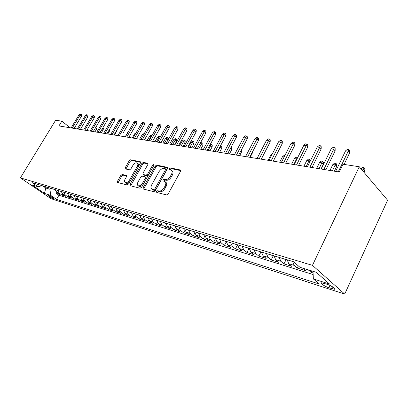 <?xml version="1.0" encoding="UTF-8"?>
<svg xmlns="http://www.w3.org/2000/svg" width="408" height="408" viewBox="0 0 408 408"><rect width="100%" height="100%" fill="white"/><g stroke="black" fill="none" stroke-linecap="round" stroke-linejoin="round"><path stroke-width="0.61" d="M156.585 191.413L156.743 192.438L166.556 194.922L168.193 193.897L180.52 171.37L180.402 169.988L170.299 167.897L169.182 168.616L169.254 169.565L171.095 170.024C172.344 170.84 172.457 172.304 171.431 174.41L170.416 176.256C168.917 178.607 167.209 179.699 165.291 179.535L164.026 179.25L162.914 179.959L162.986 180.933L164.761 181.407C166.041 182.243 166.158 183.743 165.107 185.9L164.082 187.767C162.573 190.138 160.864 191.219 158.952 191.015L157.702 190.704L156.585 191.413M165.378 181.912L165.663 182.141C166.943 182.983 167.061 184.482 166.015 186.64L164.99 188.501C163.481 190.868 161.772 191.949 159.865 191.745L158.61 191.429L157.345 192.591M180.739 170.615L171.181 168.647L169.937 169.718M171.727 170.559L171.982 170.774C173.232 171.595 173.349 173.053 172.324 175.16L171.309 177.006C169.815 179.352 168.106 180.443 166.189 180.275L164.924 179.984L163.669 181.101M53.555 198.798L54.106 198.885C53.458 197.875 51.551 196.671 48.384 195.269L47.853 195.187C48.506 196.197 50.408 197.401 53.555 198.798M122.267 174.466L120.824 175.42L117.524 181.193L117.565 182.509L127.112 184.936L128.591 183.967L140.423 163.057L140.372 161.777L130.652 159.768L129.208 160.732L125.271 167.627L125.312 168.902L129.458 169.845L130.917 168.881L132.886 165.419C134.252 163.379 135.67 162.547 137.129 162.93C138.057 163.547 138.103 164.689 137.261 166.357L129.484 180.091C128.122 182.131 126.72 182.957 125.276 182.575C124.323 181.932 124.277 180.749 125.144 179.036L126.444 176.756L126.398 175.45L122.267 174.466L123.155 175.16L121.712 176.113L118.187 182.672M312.452 265.343L359.264 166.75L342.96 164.251L339.226 171.998L58.936 125.934L61.837 121.171L55.646 120.222L20.4 177.863L312.452 265.343L344.714 294.086L50.969 198.676L20.4 177.863M143.142 187.619L143.223 189.001L153.739 191.678L155.321 190.674L167.494 168.672L167.397 167.321L156.703 165.107L155.162 166.112L143.142 187.619L144.049 188.328L143.82 189.164M140.102 188.226L130.188 185.716L130.03 184.329L141.882 163.358L143.371 162.374L147.762 163.292L147.824 164.592L143.014 173.15L143.081 174.476L146.059 175.17L147.584 174.175L152.618 165.189L153.78 164.521L153.836 165.444L141.632 187.241L140.102 188.226M56.809 192.408L56.233 193.377L59.792 194.478L56.814 192.413L59.211 193.152L57.579 190.368M62.786 194.223L62.195 195.223L65.846 196.355L62.852 194.269L65.316 195.024L63.673 192.214M68.921 196.08L68.309 197.12L72.058 198.278L69.049 196.177L71.573 196.952L69.931 194.106M75.22 197.982L74.588 199.063L78.433 200.251L75.414 198.13L78.004 198.925L76.352 196.049M81.687 199.935L81.029 201.057L84.981 202.281L81.947 200.139L84.609 200.955L82.952 198.043M88.327 201.934L87.649 203.108L91.703 204.367L88.653 202.2L91.392 203.041L89.729 200.093M95.151 203.985L94.447 205.214L98.614 206.504L95.549 204.316L98.364 205.183L96.696 202.2M102.168 206.091L101.429 207.376L105.718 208.707L102.638 206.499L105.529 207.386L103.862 204.367M109.38 208.248L108.615 209.605L113.021 210.967L109.931 208.738L112.904 209.651L111.231 206.596M116.805 210.462L115.999 211.89L120.533 213.297L117.433 211.043L120.493 211.981L118.815 208.891M124.445 212.736L123.599 214.246L128.265 215.689L125.149 213.415L128.301 214.384L126.623 211.252M132.309 215.067L131.417 216.668L136.221 218.158L133.1 215.858L136.343 216.857L134.666 213.685M140.418 217.459L139.475 219.162L144.422 220.697L141.285 218.377L144.631 219.402L142.953 216.189M148.772 219.912L147.773 221.733L152.867 223.314L149.726 220.968L153.173 222.029L151.49 218.775M157.386 222.431L156.32 224.38L161.578 226.012L158.426 223.645L161.986 224.737L160.303 221.437M166.275 225.017L165.138 227.113L170.564 228.791L167.402 226.399L171.074 227.531L169.391 224.191M175.45 227.664L174.236 229.934L179.831 231.668L176.664 229.25L180.453 230.413L178.775 227.026M184.931 230.382L183.626 232.841L189.404 234.631L186.232 232.188L190.143 233.391L188.471 229.959M194.733 233.167L193.316 235.844L199.288 237.691L196.115 235.227L200.16 236.467L198.487 232.988M204.867 236.013L203.332 238.945L209.503 240.858L206.326 238.364L210.513 239.649L208.845 236.12M215.363 238.925L213.69 242.153L220.07 244.132L216.893 241.613L221.223 242.944L219.565 239.363M226.236 241.893L224.4 245.473L230.999 247.518L227.827 244.973L232.305 246.35L230.658 242.719M237.38 245.172L235.482 248.906L242.316 251.022L239.144 248.452L243.785 249.88L242.148 246.197M248.875 248.656L246.957 252.46L254.041 254.653L250.874 252.057L255.689 253.536L254.062 249.798M260.783 252.261L258.851 256.142L266.195 258.417L263.038 255.791L268.025 257.326L266.414 253.536M273.13 256.005L271.182 259.962L278.802 262.324L275.655 259.672L280.832 261.263L279.235 257.412M285.937 259.891L283.973 263.925L291.883 266.378L288.752 263.695L294.132 265.348L292.556 261.441M298.304 265.863L297.259 268.041L305.475 270.586L302.634 268.117M327.002 284.249L321.473 282.81C319.586 282.989 324.967 286.549 328.96 287.778L334.56 289.257C336.513 289.104 331.046 285.478 327.002 284.249M56.233 193.377L58.936 195.248L56.513 199.344L319.306 284.065L313.354 278.909L313.007 271.305M56.513 199.344L50.816 195.442L44.467 193.428L31.885 184.844L38.153 186.777L32.186 182.687L293.551 261.742L299.951 267.291L316.261 272.309L329.552 284.055L313.354 278.909M297.259 268.041L294.132 265.348M283.973 263.925L280.832 261.263M271.182 259.962L268.025 257.326M258.851 256.142L255.689 253.536M246.957 252.46L243.785 249.88M235.482 248.906L232.305 246.35M224.4 245.473L221.223 242.944M213.69 242.153L210.513 239.649M203.332 238.945L200.16 236.467M193.316 235.844L190.143 233.391M183.626 232.841L180.453 230.413M174.236 229.934L171.074 227.531M165.138 227.113L161.986 224.737M156.32 224.38L153.173 222.029M147.773 221.733L144.631 219.402M139.475 219.162L136.343 216.857M131.417 216.668L128.301 214.384M123.599 214.246L120.493 211.981M115.999 211.89L112.904 209.651M108.615 209.605L105.529 207.386M101.429 207.376L98.364 205.183M94.447 205.214L91.392 203.041M87.649 203.108L84.609 200.955M81.029 201.057L78.004 198.925M74.588 199.063L71.573 196.952M68.309 197.12L65.316 195.024M62.195 195.223L59.211 193.152M58.936 195.248L313.155 274.559M311.722 270.912L311.059 272.315L313.079 272.942M311.059 272.315L308.224 269.836M46.42 186.992L45.808 188.011L49.873 189.251L50.485 188.221M359.264 166.75L387.6 200.216L344.714 294.086M70.217 127.791L61.837 121.171M42.707 185.869L45.808 188.011L44.467 193.428M287.166 259.809L288.752 263.695M274.048 255.847L275.655 259.672M261.421 252.022L263.038 255.791M249.242 248.339L250.874 252.057M237.502 244.79L239.144 248.452M226.175 241.363L227.827 244.973M215.23 238.053L216.893 241.613M204.663 234.855L206.326 238.364M194.443 231.764L196.115 235.227M184.554 228.776L186.232 232.188M174.986 225.879L176.664 229.25M165.725 223.079L167.402 226.399M156.743 220.366L158.426 223.645M148.043 217.729L149.726 220.968M139.607 215.179L141.285 218.377M131.422 212.701L133.1 215.858M123.471 210.299L125.149 213.415M115.755 207.963L117.433 211.043M108.258 205.698L109.931 208.738M100.97 203.495L102.638 206.499M93.886 201.353L95.549 204.316M86.996 199.267L88.653 202.2M80.289 197.237L81.947 200.139M73.761 195.264L75.414 198.13M67.407 193.341L69.049 196.177M61.215 191.469L62.852 194.269M38.153 186.777L42.019 185.666M55.167 189.638L56.814 192.413M49.873 189.251L50.816 195.442M167.714 167.933L157.585 165.847L156.045 166.846L144.049 188.328M153.704 189.705L154.811 189.001L165.485 169.738L165.419 168.79L164.006 168.484C162.129 168.351 160.461 169.432 158.993 171.727L151.735 184.778C150.679 186.92 150.781 188.409 152.041 189.246L153.704 189.705L154.617 190.429L155.718 189.725L154.811 189.001M165.551 168.902L166.301 169.534L166.372 170.478L155.718 189.725M152.383 189.521L153.316 190.102L152.408 189.383M154.617 190.429L153.316 190.102M148.048 163.878L144.248 163.098L142.759 164.077L130.698 185.844M143.805 175.063L146.951 175.889L148.476 174.899L153.5 165.923L152.618 165.189M153.755 165.582L153.5 165.923M137.981 182.09C137.108 183.845 137.17 185.054 138.169 185.727C139.689 186.135 141.143 185.293 142.53 183.197L145.319 178.214L145.131 176.827L142.27 176.169L140.76 177.154L137.981 182.09M138.649 186.099L139.077 186.436C140.592 186.844 142.045 186.002 143.432 183.911L142.53 183.197M145.416 177.006L146.141 177.592L146.217 178.934L143.432 183.911M126.674 175.991L123.155 175.16M125.786 182.968L126.174 183.274C127.622 183.656 129.025 182.83 130.382 180.795L129.484 180.091M137.547 163.266L138.011 163.644C138.939 164.266 138.985 165.403 138.144 167.071L130.382 180.795M140.648 162.353L131.524 160.477L130.086 161.435L125.924 169.05M360.998 168.795L362.646 167.453L364.104 167.678L364.839 168.555L364.834 170.876L363.502 169.3L362.758 170.876M364.104 167.678L363.502 169.3L361.111 168.927M364.834 170.876L364.089 172.446M344.082 164.424L349.646 152.862L348.233 151.19L338.268 171.839M345.576 150.827L347.412 149.359L348.886 149.552L348.233 151.19L345.576 150.827L335.626 171.406M348.886 149.552L349.671 150.486L349.646 152.862M283.784 258.789L287.207 260.273M332.851 164.526L334.57 163.144L335.927 163.353L336.676 164.205L336.646 166.439L335.289 164.909L332.851 164.526L329.96 170.473M335.927 163.353L332.398 170.876M336.646 166.439L334.341 171.197M270.917 254.898L274.089 256.295M319.586 162.46L321.285 161.104L322.595 161.308L323.35 162.144L323.309 164.337L321.943 162.828L319.586 162.46L316.715 168.3M322.595 161.308L319.066 168.683M323.309 164.337L321.02 169.004M258.519 251.144L261.462 252.47M309.942 161.777L309.06 160.823L306.791 160.471L303.94 166.199M306.791 160.471L308.468 159.14L309.728 159.334L306.209 166.571M309.728 159.334L310.493 160.16L310.478 160.696M325.9 169.81L335.136 150.878L333.708 149.226L323.814 169.463M331.153 148.884L332.959 147.441L334.382 147.63L333.708 149.226L331.153 148.884L321.269 169.045M334.382 147.63L335.172 148.548L335.136 150.878M311.998 167.525L321.167 148.966L319.729 147.339L309.907 167.178M317.266 147.007L319.051 145.595L320.418 145.773L319.729 147.339L317.266 147.007L307.459 166.775M320.418 145.773L321.218 146.681L321.167 148.966M298.615 165.322L307.714 147.125L306.265 145.523L296.519 164.98M303.894 145.202L305.653 143.815L306.969 143.993L306.265 145.523L303.894 145.202L294.158 164.592M306.969 143.993L307.775 144.881L307.714 147.125M285.712 163.205L294.744 145.35L293.291 143.774L283.616 162.858M291.001 143.463L292.735 142.101L294.01 142.27L293.291 143.774L291.001 143.463L281.341 162.486M294.01 142.27L294.816 143.147L294.744 145.35M246.565 247.529L249.288 248.778M296.886 159.161L294.433 158.549L291.603 164.169M294.433 158.549L296.091 157.238L297.305 157.427L293.791 164.531M297.305 157.427L297.6 157.738M273.278 161.16L282.239 143.636L280.775 142.081L271.177 160.813M278.567 141.785L280.281 140.449L281.505 140.612L280.775 142.081L278.567 141.785L268.984 160.456M281.505 140.612L282.316 141.474L282.239 143.636M235.028 244.04L237.548 245.223M284.157 156.947L282.494 156.687L279.684 162.211M282.494 156.687L284.131 155.402L284.881 155.519M261.273 159.186L270.167 141.984L268.699 140.454L259.177 158.845M266.567 140.163L268.255 138.853L269.438 139.011L268.699 140.454L266.567 140.163L257.06 158.493M269.438 139.011L270.254 139.862L270.167 141.984M223.89 240.674L226.221 241.786M271.774 155.02L270.958 154.892L268.168 160.319M270.958 154.892L272.437 153.729M249.686 157.284L258.509 140.388L257.035 138.878L247.59 156.937M254.975 138.603L256.642 137.312L257.785 137.465L257.035 138.878L254.975 138.603L245.545 156.601M257.785 137.465L258.601 138.302L258.509 140.388M213.129 237.42L215.281 238.471M259.83 153.158L257.025 158.488M238.491 155.443L247.243 138.842L245.764 137.358L236.4 155.101M243.775 137.088L245.422 135.823L246.524 135.971L245.764 137.358L243.775 137.088L234.427 154.775M246.524 135.971L247.345 136.797L247.243 138.842M202.73 234.274L204.709 235.268M252.358 152.164L252.312 153.158L250.124 157.355M252.312 153.158L252.001 152.852M227.674 153.663L236.349 137.353L234.87 135.889L225.583 153.321M232.948 135.629L234.569 134.385L235.64 134.528L234.87 135.889L232.948 135.629L223.671 153.01M235.64 134.528L236.456 135.344L236.349 137.353M192.668 231.229L194.494 232.172M241.694 149.369L241.791 151.501L239.618 155.626M241.791 151.501L240.985 150.715M217.209 151.944L225.813 135.91L224.329 134.467L215.118 151.603M222.472 134.217L224.074 132.993L225.109 133.13L224.329 134.467L222.472 134.217L213.272 151.297M225.109 133.13L225.93 133.931L225.813 135.91M182.937 228.286L184.605 229.174M231.035 147.339L231.713 147.992L231.606 149.899L229.449 153.959M231.606 149.899L230.331 148.67M207.08 150.282L215.613 134.512L214.129 133.09L204.994 149.94M212.328 132.845L213.909 131.641L214.914 131.779L214.129 133.09L212.328 132.845L203.209 149.644M214.914 131.779L215.735 132.569L215.613 134.512M173.507 225.435L175.042 226.272M220.585 145.651L221.84 146.467L221.728 148.344L220.32 147.007L217.632 152.016M221.059 145.722L220.32 147.007L219.892 146.941M221.728 148.344L219.591 152.337M197.273 148.67L205.734 133.161L204.255 131.759L195.197 148.328M202.506 131.519L204.071 130.336L205.04 130.468L204.255 131.759L202.506 131.519L193.463 148.043M205.04 130.468L205.861 131.249L205.734 133.161M164.378 222.671L165.776 223.467M210.324 144.279L211.487 144.254L212.267 144.988L212.15 146.834L210.742 145.518L208.08 150.445M211.487 144.254L210.742 145.518L209.743 145.36M212.15 146.834L210.028 150.766M187.772 147.109L196.161 131.85L194.682 130.463L185.701 146.768M192.989 130.239L194.534 129.071L195.473 129.198L194.682 130.463L192.989 130.239L184.023 146.492M195.473 129.198L196.294 129.968L196.161 131.85M155.53 219.994L156.799 220.743M199.996 143.672L201.292 142.688L202.205 142.831L202.985 143.555L202.858 145.37L201.455 144.07L198.808 148.92M202.205 142.831L201.455 144.07L199.91 143.83M202.858 145.37L200.756 149.241M178.566 145.595L186.884 130.58L185.405 129.214L176.501 145.258M183.768 128.989L185.288 127.847L186.201 127.969L185.405 129.214L183.768 128.989L174.874 144.988M186.201 127.969L187.022 128.729L186.884 130.58M146.946 217.398L148.094 218.091M190.842 142.417L192.306 141.311L193.193 141.449L193.968 142.162L193.841 143.953L192.438 142.667L190.842 142.417L188.221 147.181M193.193 141.449L189.812 147.446M193.841 143.953L191.755 147.762M169.636 144.126L177.883 129.346L176.409 128L167.581 143.789M174.818 127.786L176.322 126.659L177.21 126.776L176.409 128L174.818 127.786L166.005 143.529M177.21 126.776L178.026 127.526L177.883 129.346M138.623 214.883L139.653 215.501M182.131 141.061L183.58 139.97L184.441 140.102L185.217 140.811L185.084 142.571L183.682 141.301L182.131 141.061L179.535 145.753M184.441 140.102L181.081 146.008M185.084 142.571L183.014 146.324M160.971 142.703L169.152 128.153L167.678 126.822L158.926 142.367M166.138 126.613L167.627 125.501L168.484 125.618L167.678 126.822L166.138 126.613L157.396 142.117M168.484 125.618L169.3 126.358L169.152 128.153M130.54 212.435L131.463 212.986M173.675 139.745L175.103 138.669L175.94 138.796L176.715 139.495L176.577 141.234L175.18 139.98L173.675 139.745L171.095 144.366M175.94 138.796L172.599 144.616M176.577 141.234L174.522 144.932M152.566 141.321L160.675 126.99L159.207 125.679L150.532 140.989M157.707 125.475L159.176 124.384L160.012 124.491L159.207 125.679L157.707 125.475L149.042 140.745M160.012 124.491L160.829 125.225L160.675 126.99M122.696 210.064L123.507 210.554M168.116 139.76L166.913 138.695L165.449 138.465L162.894 143.019M165.449 138.465L166.862 137.404L167.678 137.532L164.353 143.259M167.678 137.532L168.453 138.22L168.361 139.317M144.401 139.98L152.444 125.863L150.98 124.567L142.377 139.648M149.522 124.369L150.975 123.293L151.786 123.4L150.98 124.567L149.522 124.369L140.933 139.414M151.786 123.4L152.597 124.124L152.444 125.863M115.076 207.759L115.785 208.187M159.65 138.118L158.88 137.44L157.457 137.221L154.923 141.709M157.457 137.221L158.855 136.175L159.645 136.298L156.341 141.943M159.645 136.298L160.334 136.904M136.476 138.679L144.447 124.772L142.984 123.486L134.456 138.348M141.571 123.298L143.004 122.237L143.794 122.339L142.984 123.486L141.571 123.298L133.054 138.118M143.794 122.339L144.6 123.053L144.447 124.772M107.666 205.52L108.288 205.887M151.429 136.542L149.68 136.007L147.166 140.434M149.68 136.007L151.062 134.982L151.832 135.099L148.548 140.663M151.832 135.099L152.108 135.339M128.765 137.414L136.67 123.706L135.216 122.441L126.755 137.083M133.839 122.252L135.257 121.207L136.022 121.309L135.216 122.441L133.839 122.252L125.394 136.859M136.022 121.309L136.833 122.012L136.67 123.706M100.465 203.342L100.995 203.658M143.432 135.038L142.117 134.834L139.623 139.194M142.117 134.834L143.483 133.819L144.075 133.906M123.221 132.829L129.112 122.67L127.658 121.421L119.274 135.854M126.322 121.237L127.724 120.207L128.469 120.309L127.658 121.421L126.322 121.237L117.953 135.635M128.469 120.309L129.275 121.003L129.112 122.67M93.463 201.221L93.906 201.486M135.527 133.804L134.752 133.686L132.279 137.991M134.752 133.686L136.17 132.692M113.99 134.982L121.757 121.666L120.314 120.426L111.996 134.655M119.008 120.253L120.401 119.238L121.12 119.33L120.314 120.426L119.008 120.253L110.711 134.446M121.12 119.33L121.926 120.018L121.757 121.666M86.649 199.16L87.011 199.379M127.852 132.61L125.129 136.813M127.582 132.569L128.092 132.192M106.896 133.819L114.602 120.686L113.164 119.462L104.917 133.493M111.894 119.294L113.266 118.289L113.97 118.381L113.164 119.462L111.894 119.294L103.663 133.289M113.97 118.381L114.77 119.065L114.602 120.686M80.019 197.156L80.305 197.324M99.996 132.682L107.636 119.733L106.202 118.524L98.027 132.36M104.968 118.356L106.325 117.366L107.013 117.458L106.202 118.524L104.968 118.356L96.808 132.161M107.013 117.458L107.809 118.131L107.636 119.733M116.484 130.703L116.377 131.753L114.449 135.058M116.377 131.753L116.035 131.468M109.706 129.035L109.711 130.703L107.799 133.967M109.711 130.703L109.048 130.157M102.892 127.77L103.372 128.168L103.209 129.683L101.312 132.901M103.209 129.683L102.24 128.882M93.279 131.58L100.853 118.804L99.424 117.611L91.321 131.259M98.221 117.448L99.567 116.474L100.235 116.561L99.424 117.611L98.221 117.448L90.132 131.065M100.235 116.561L101.026 117.224L100.853 118.804M86.736 130.504L94.248 117.897L92.82 116.719L84.788 130.183M91.652 116.561L92.978 115.597L93.631 115.683L92.82 116.719L91.652 116.561L83.63 129.994M93.631 115.683L94.421 116.341L94.248 117.897M80.356 129.458L87.807 117.014L86.389 115.852L78.418 129.137M85.246 115.694L86.562 114.745L87.195 114.832L86.389 115.852L85.246 115.694L77.291 128.953M87.195 114.832L87.985 115.479L87.807 117.014M96.247 126.567L97.033 127.189L96.869 128.683L94.987 131.861M96.869 128.683L95.605 127.653M74.144 128.433L81.529 116.158L80.116 115.005L72.216 128.117M79.004 114.852L80.305 113.914L80.927 114L80.116 115.005L79.004 114.852L71.114 127.939M80.927 114L81.707 114.638L81.529 116.158M332.999 287.11L332.209 288.828M330.031 285.473L328.96 287.778M159.865 191.745L158.952 191.015M164.99 188.501L164.082 187.767M166.015 186.64L165.107 185.9M164.924 179.984L164.026 179.25M166.189 180.275L165.291 179.535M171.309 177.006L170.416 176.256M172.324 175.16L171.431 174.41M171.181 168.647L170.299 167.897M180.688 170.315L180.244 169.937M158.61 191.429L157.702 190.704M156.045 166.846L155.162 166.112M157.585 165.847L156.703 165.107M167.662 167.617L167.255 167.275M166.372 170.478L165.485 169.738M130.932 185.028L130.03 184.329M142.759 164.077L141.882 163.358M144.248 163.098L143.371 162.374M147.997 163.552L147.63 163.246M144.09 175.236L143.198 174.517M146.951 175.889L146.059 175.17M148.476 174.899L147.584 174.175M146.217 178.934L145.319 178.214M126.608 175.659L126.291 175.415M138.144 167.071L137.261 166.357M126.154 168.326L125.271 167.627M130.086 161.435L129.208 160.732M131.524 160.477L130.652 159.768M140.597 162.022L140.25 161.736M118.422 181.881L117.524 181.193M121.712 176.113L120.824 175.42M334.825 288.68L334.56 289.257M152.949 189.97L152.041 189.246M143.973 175.195L143.081 174.476M139.077 186.436L138.169 185.727M126.174 183.274L125.276 182.575"/></g></svg>
